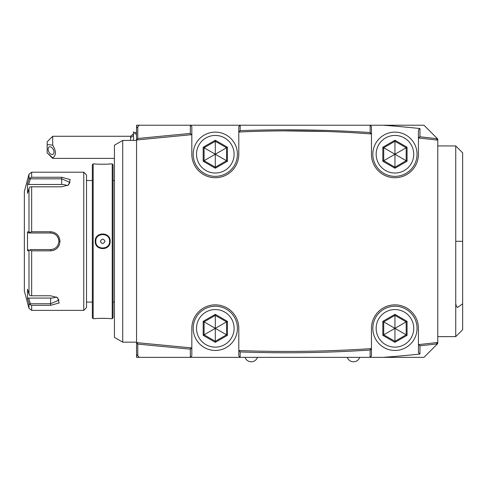 <?xml version="1.0" encoding="UTF-8"?>
<svg xmlns="http://www.w3.org/2000/svg" width="487" height="487" viewBox="0 0 487 487"><rect width="100%" height="100%" fill="white"/><g stroke="black" fill="none" stroke-linecap="round" stroke-linejoin="round"><path stroke-width="0.73" d="M227.429 335.336L227.429 321.347L215.309 314.346L203.195 321.347L203.195 335.336L215.309 342.337L227.429 335.336L226.546 334.825L226.546 321.858L215.309 315.369L215.309 328.262M227.429 321.347L215.382 328.299M203.195 335.336L204.077 334.825L215.309 341.314L226.546 334.825L215.382 328.384M215.309 309.549A18.792 18.792 0 0 0 196.517 328.341A18.792 18.792 0 0 0 215.309 347.134A18.792 18.792 0 0 0 234.101 328.341A18.792 18.792 0 0 0 215.309 309.549M215.309 306.232A22.11 22.11 0 0 1 237.419 328.341A22.11 22.11 0 0 1 215.309 350.451A22.11 22.11 0 0 1 193.205 328.341A22.11 22.11 0 0 1 215.309 306.232M191.823 355.967L190.374 357.361L139.312 357.361L136.549 354.597L136.549 342.617L191.823 347.925L191.823 355.967M238.8 350.573L238.8 355.979L240.182 357.361L190.374 357.361M137.778 355.82L137.778 344.108L190.338 349.155L191.823 347.925L191.823 328.341A23.492 23.492 0 0 1 215.309 304.85A23.492 23.492 0 0 1 238.8 328.341L238.8 350.543L240.182 350.597C283.507 352.162 326.801 351.535 370.071 348.704L371.453 348.613L371.453 328.341A23.492 23.492 0 0 1 394.945 304.85A23.492 23.492 0 0 1 418.43 328.341L418.43 344.626L437.776 342.471L437.776 140.11L418.43 137.955L418.43 154.239A23.492 23.492 0 0 1 394.945 177.725A23.492 23.492 0 0 1 371.453 154.239L371.453 133.962L370.077 133.858C326.814 130.644 283.513 130.017 240.176 131.971L238.8 132.032L238.8 154.239A23.492 23.492 0 0 1 215.309 177.725A23.492 23.492 0 0 1 191.823 154.239L191.823 134.655L136.549 139.964L136.549 342.617L137.931 342.781L137.34 343.481L136.549 342.781M190.338 349.155L190.338 357.361M190.904 348.461L190.441 347.821L191.689 347.913M137.778 344.108L137.34 343.481M383.22 125.22L423.958 125.22L437.776 139.038L437.776 140.11L436.395 139.939L437.448 138.716L419.952 136.774L418.43 137.955L418.43 129.956L419.952 128.531A1373.303 1326.509 -90 0 0 383.22 125.22L240.182 125.22L240.134 130.65L238.794 132.014L238.8 126.602L240.134 125.269M418.619 137.973L419.812 138.095L419.374 137.474M437.776 342.471L437.448 343.865L436.395 342.635L437.776 342.471M383.22 357.361A1373.303 1326.509 -90 0 0 419.952 354.049L419.952 345.807L437.448 343.865L423.958 357.361L370.071 357.361L370.157 350.037L371.453 348.704L370.071 348.704L370.625 349.398M437.776 343.542L436.054 345.265M434.733 346.586L433.479 347.84M432.273 349.045L431.086 350.232M429.899 351.419L428.712 352.606M428.712 129.968L429.899 131.161M431.086 132.348L432.273 133.535M433.479 134.741L434.733 135.995M436.054 137.31L437.776 139.038M136.549 139.964L136.549 125.22L240.182 125.22M139.312 125.22L137.778 126.754L137.778 138.472L137.34 139.093L137.937 139.806M190.338 125.22L190.338 133.426L137.778 138.472M136.549 127.984L137.778 126.754M139.312 357.361L136.549 357.361L136.549 354.597M136.549 139.799L137.34 139.093M190.338 133.426L190.904 134.12L190.435 134.765M190.374 125.22L191.823 126.614L191.823 134.655M191.689 134.662L190.904 134.12M239.525 132.001L238.8 132.007M240.176 131.971L239.647 131.301M370.077 133.858L371.453 133.962L371.453 126.602L370.157 125.305L370.157 132.537L370.625 133.182L370.077 133.858L361.768 133.274M326.814 131.508L283.489 130.875M370.157 132.537C326.844 129.706 283.507 129.079 240.134 130.65M419.952 136.774L419.952 128.531M371.453 133.87L370.625 133.182M394.945 132.129A22.11 22.11 0 0 1 417.049 154.239A22.11 22.11 0 0 1 394.945 176.343A22.11 22.11 0 0 1 372.835 154.239A22.11 22.11 0 0 1 394.945 132.129M394.945 135.447A18.792 18.792 0 0 0 376.153 154.239A18.792 18.792 0 0 0 394.945 173.031A18.792 18.792 0 0 0 413.737 154.239A18.792 18.792 0 0 0 394.945 135.447M382.825 161.234L394.945 168.228L407.059 161.234L407.059 147.238L394.945 140.244L382.825 147.238L382.825 161.234L383.707 160.722L394.945 167.211L406.176 160.722L406.176 147.75L394.945 141.267L383.707 147.75L383.707 160.722L394.872 154.276M394.945 168.228L394.945 154.318M382.825 147.238L394.872 154.196M394.945 140.244L394.945 154.16M407.059 147.238L395.012 154.196M407.059 161.234L395.012 154.276M215.309 132.129A22.11 22.11 0 0 1 237.419 154.239A22.11 22.11 0 0 1 215.309 176.343A22.11 22.11 0 0 1 193.205 154.239A22.11 22.11 0 0 1 215.309 132.129M215.309 135.447A18.792 18.792 0 0 0 196.517 154.239A18.792 18.792 0 0 0 215.309 173.031A18.792 18.792 0 0 0 234.101 154.239A18.792 18.792 0 0 0 215.309 135.447M203.195 161.234L215.309 168.228L227.429 161.234L227.429 147.238L215.309 140.244L203.195 147.238L203.195 161.234L204.077 160.722L215.309 167.211L226.546 160.722L226.546 147.75L215.309 141.267L204.077 147.75L204.077 160.722L215.242 154.276M215.309 168.228L215.309 154.318M203.195 147.238L215.242 154.196M215.309 140.244L215.309 154.16M227.429 147.238L215.382 154.196M227.429 161.234L215.382 154.276M136.549 140.42L122.73 140.42L122.73 342.16L136.549 342.16M122.73 342.16L114.439 337.375L114.439 145.205L122.73 140.42M112.229 318.668L113.063 317.841L113.063 164.74L112.229 163.912L110.159 163.912C110.592 164.308 94.788 164.308 95.233 163.912L93.163 163.912L93.163 318.668L95.233 318.668C94.801 318.273 110.604 318.273 110.159 318.668L112.229 318.668L112.229 163.912M95.233 241.29C94.795 231.593 110.598 231.587 110.159 241.29C110.604 250.988 94.795 250.988 95.233 241.29L95.787 241.29C95.361 232.378 110.032 232.378 109.605 241.29C110.032 250.202 95.361 250.202 95.787 241.29A6.909 6.909 0 0 1 95.805 240.767M109.185 163.997L109.873 163.936M105.253 248.346L106.805 247.56M108.242 246.319L109.082 245.18M109.417 244.559L109.952 243.031M104.748 318.334L103.804 318.309M102.696 318.303L101.588 318.309M100.632 318.334L97.759 318.461M93.163 318.668L92.335 317.841L92.335 164.74L93.163 163.912M86.528 307.614L86.528 174.961L83.764 172.203L83.764 310.377L86.528 307.614M83.764 172.203L31.655 172.203L31.655 177.256L61.66 177.256L70.225 179.593L68.606 184.932L61.66 186.807L31.655 186.807L31.655 231.739L50.605 231.739C56.261 232.269 59.396 235.446 59.998 241.29C59.396 247.128 56.261 250.312 50.605 250.835L31.655 250.835L31.655 295.773L50.605 295.773L57.551 297.648L59.171 302.981L50.605 305.325L31.655 305.325L31.655 310.377L83.764 310.377M52.432 250.659L53.826 250.257M54.696 249.886L55.463 249.46M56.419 248.79L57.156 248.133M57.947 247.25L58.318 246.739M58.787 245.984L59.268 244.985M31.655 295.773L29.902 295.615L28.983 294.051L28.983 250.726L27.509 250.732L27.509 231.849L28.648 232.999L50.605 232.999C55.634 233.492 58.397 236.256 58.897 241.29C58.397 246.325 55.634 249.088 50.605 249.581L38.71 249.581M56.309 233.705L55.67 233.249M50.8 232.999A8.291 8.291 0 0 0 50.605 232.999L50.605 231.739L36.787 231.739M31.655 231.739L29.902 232.372L28.983 231.855L28.983 188.524L29.902 186.965L31.655 186.807M30.383 232.999L29.902 232.372M50.995 249.569A8.291 8.291 0 0 0 51.19 249.557A8.291 8.291 0 0 1 50.605 249.581L30.383 249.581L29.902 250.208L31.655 250.835M28.983 250.726L29.902 250.208M57.113 297.38L58.897 300.162L50.605 303.742L30.383 303.742L29.902 304.533L31.655 305.325M31.655 310.377L28.983 308.332L28.983 303.486L27.509 298.665L28.983 303.486L29.902 304.533M28.983 308.332L24.35 291.031L24.35 191.543L28.983 174.249L28.983 179.088L29.354 178.431M30.383 303.742L28.648 298.087L27.509 298.665L27.509 289.223L28.983 294.051M30.383 249.581L50.605 249.581A8.291 8.291 0 0 0 50.8 249.575M58.89 241.485A8.291 8.291 0 0 0 58.89 241.089A8.291 8.291 0 0 1 58.89 241.485M58.854 240.493A8.291 8.291 0 0 0 51.391 233.036A8.291 8.291 0 0 1 51.567 233.054M36.787 232.999L50.605 232.999A8.291 8.291 0 0 1 51.19 233.017A8.291 8.291 0 0 0 50.995 233.005M28.648 232.999L39.971 232.999M31.655 177.256L29.902 178.047L28.983 179.088L28.453 180.823M28.983 188.524L27.509 193.357L27.509 183.916L28.648 184.494L30.383 178.832L29.902 178.047M30.383 178.832L61.66 178.832L69.951 182.412L68.168 185.2M27.509 231.849L28.983 231.855M27.509 183.916L28.983 179.088M27.509 250.732L28.648 249.581M28.648 184.494L61.66 184.494A8.291 4.146 180 0 1 67.346 185.62M56.291 296.96A8.291 4.146 0 0 1 50.605 298.087L28.648 298.087M109.587 240.767A6.909 6.909 0 0 1 109.587 241.814M95.787 241.29A6.909 6.909 0 0 0 95.805 241.814M100.389 241.29C101.929 244.17 103.469 244.17 105.009 241.29C103.463 238.411 101.923 238.411 100.389 241.29M240.182 357.361L370.071 357.361M240.134 357.312L240.134 351.931C283.507 353.501 326.844 352.868 370.157 350.037M240.134 351.931L239.647 351.273L240.182 350.597M371.453 348.704L371.453 355.979L370.157 357.269M419.952 354.049L418.43 352.625L418.43 344.626L419.812 344.479L419.374 345.106L418.619 344.601M419.952 345.807L419.374 345.106M394.945 306.232A22.11 22.11 0 0 1 417.049 328.341A22.11 22.11 0 0 1 394.945 350.451A22.11 22.11 0 0 1 372.835 328.341A22.11 22.11 0 0 1 394.945 306.232M394.945 309.549A18.792 18.792 0 0 0 376.153 328.341A18.792 18.792 0 0 0 394.945 347.134A18.792 18.792 0 0 0 413.737 328.341A18.792 18.792 0 0 0 394.945 309.549M382.825 335.336L394.945 342.337L407.059 335.336L407.059 321.347L394.945 314.346L382.825 321.347L382.825 335.336L383.707 334.825L394.945 341.314L406.176 334.825L406.176 321.858L394.945 315.369L383.707 321.858L383.707 334.825L394.872 328.384M394.945 342.337L394.945 328.421M382.825 321.347L394.872 328.299M394.945 314.346L394.945 328.262M407.059 321.347L395.012 328.299M407.059 335.336L395.012 328.384M239.494 350.567L238.794 350.561L239.647 351.273M257.459 357.361A6.581 6.581 0 0 1 245.022 357.361M359.71 357.361A6.581 6.581 0 0 1 347.274 357.361M130.613 140.42L130.613 137.754A16.582 14.36 0 0 1 133.487 135.55M133.487 133.73L130.613 136.275L130.613 137.754M52.693 136.275L52.693 145.144L47.166 144.566L47.166 141.802L52.693 136.275L130.613 136.275M47.166 152.857L52.693 158.385L52.693 157.806L47.166 152.857L47.166 144.566M52.693 157.806C56.34 155.408 56.34 151.183 52.693 145.144M54.008 152.133A4.146 2.538 63.4 0 1 52.931 154.373A4.146 2.538 63.4 0 1 49.82 153.277A4.146 2.538 63.4 0 1 48.146 149.199A4.146 2.538 63.4 0 1 49.224 146.958A4.146 2.538 63.4 0 1 52.334 148.048A4.146 2.538 63.4 0 1 54.008 152.133M133.487 140.42L133.487 131.825L136.549 134.893M455.741 303.438L455.741 145.948L462.65 152.857L462.65 329.723L455.741 336.633L455.741 303.438L456.228 305.842L457.396 307.534L462.65 303.821M215.309 342.337L215.309 328.421M203.195 321.347L204.077 321.858L204.077 334.825L215.242 328.384M215.309 314.346L215.309 315.369L204.077 321.858L215.242 328.299M59.998 241.29L58.897 241.29M50.605 250.835L50.605 249.581M50.605 305.325L50.605 298.087M61.66 177.256L61.66 184.494M110.159 241.29L109.605 241.29M135.97 134.315A16.582 14.36 0 0 1 136.549 134.089M455.741 241.29L462.65 241.29M113.063 180.488L114.439 180.488M92.335 180.488L86.528 180.488M92.335 302.086L86.528 302.086M31.655 172.203L28.983 174.249M113.063 302.086L114.439 302.086M136.549 132.044L134.649 132.988M114.439 158.385L52.693 158.385M455.741 336.633L437.776 336.633M437.776 145.948L455.741 145.948"/></g></svg>

